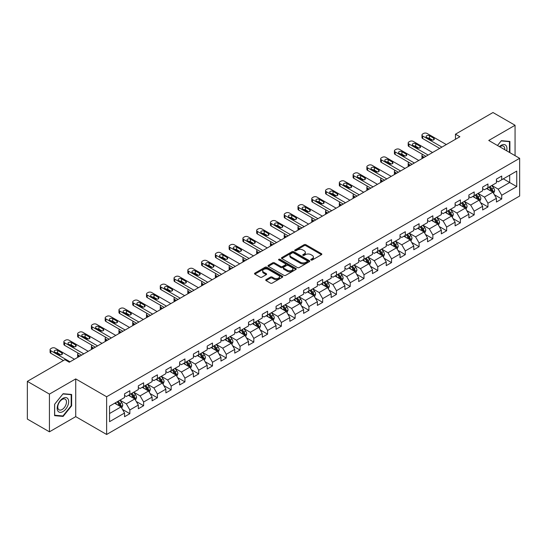 <?xml version="1.0" encoding="UTF-8"?>
<svg xmlns="http://www.w3.org/2000/svg" width="547" height="547" viewBox="0 0 547 547"><rect width="100%" height="100%" fill="white"/><g stroke="black" fill="none" stroke-linecap="round" stroke-linejoin="round"><path stroke-width="0.82" d="M311.045 260.01A0.855 0.492 0 0 0 312.262 260.01L321.472 254.69A1.224 0.704 0 0 0 321.827 254.191A1.224 0.704 0 0 0 321.472 253.692L305.869 244.687A1.224 0.704 0 0 0 304.139 244.687L294.929 250A0.855 0.492 0 0 0 294.676 250.348A0.855 0.492 0 0 0 294.929 250.704A0.855 0.492 0 0 0 296.139 250.704L297.336 250.013A3.925 2.263 0 0 1 302.881 250.013L304.18 250.765A3.925 2.263 0 0 1 305.329 252.365A3.925 2.263 0 0 1 304.18 253.965L302.99 254.656A0.855 0.492 0 0 0 302.737 255.005A0.855 0.492 0 0 0 302.99 255.353A0.855 0.492 0 0 0 304.2 255.353L305.39 254.663A3.925 2.263 0 0 1 310.942 254.663L312.241 255.415A3.925 2.263 0 0 1 313.39 257.015A3.925 2.263 0 0 1 312.241 258.622L311.045 259.305A0.855 0.492 0 0 0 310.799 259.654A0.855 0.492 0 0 0 311.045 260.01L311.045 259.305M266.095 279.606A1.224 0.704 0 0 0 265.733 280.105A1.224 0.704 0 0 0 266.095 280.611L270.471 283.134A1.224 0.704 0 0 0 272.201 283.134L282.43 277.233A1.224 0.704 0 0 0 282.785 276.727A1.224 0.704 0 0 0 282.43 276.228L266.827 267.223A1.224 0.704 0 0 0 265.097 267.223L254.868 273.131A1.224 0.704 0 0 0 254.512 273.63A1.224 0.704 0 0 0 254.868 274.129L260.153 277.179A1.224 0.704 0 0 0 261.89 277.179L266.266 274.656A1.224 0.704 0 0 0 266.621 274.156A1.224 0.704 0 0 0 266.266 273.65L263.647 272.139A3.275 1.894 0 0 1 262.683 270.799A3.275 1.894 0 0 1 264.707 269.056A3.275 1.894 0 0 1 268.283 269.466L278.553 275.394A3.275 1.894 0 0 1 279.51 276.727A3.275 1.894 0 0 1 277.486 278.478A3.275 1.894 0 0 1 273.91 278.067L272.201 277.083A1.224 0.704 0 0 0 270.471 277.083L266.095 279.606L266.095 280.611M75.732 378.914L49.421 394.1L27.35 381.362L27.35 419.077L49.421 431.822L75.732 416.636L106.631 434.475L106.631 396.753L75.732 378.914L75.732 416.636M515.062 155.649L515.062 125.27L488.751 140.463L519.65 158.302L106.631 396.753M515.062 125.27L492.984 112.525L455.466 134.193L455.466 139.287M27.35 381.362L64.874 359.694L69.284 362.244L459.877 136.736L455.466 134.193M297.418 267.572A1.224 0.704 0 0 0 299.154 267.572L309.376 261.671A1.224 0.704 0 0 0 309.739 261.172A1.224 0.704 0 0 0 309.376 260.673L293.78 251.661A1.224 0.704 0 0 0 292.05 251.661L281.821 257.569A1.224 0.704 0 0 0 281.459 258.068A1.224 0.704 0 0 0 281.821 258.567L297.418 267.572M279.175 260.194A0.855 0.492 0 0 1 280.043 260.31L295.886 269.459L285.678 275.353A1.224 0.704 0 0 1 283.941 275.353L268.345 266.348L268.345 265.35A1.224 0.704 0 0 0 267.989 265.849A1.224 0.704 0 0 0 268.345 266.348M268.345 265.35L272.721 262.82A1.224 0.704 0 0 1 274.457 262.82L280.782 266.471A1.224 0.704 0 0 0 282.512 266.471L285.418 264.796A1.224 0.704 0 0 0 285.773 264.297A1.224 0.704 0 0 0 285.418 263.798L278.833 259.996A0.855 0.492 0 0 1 278.58 259.647A0.855 0.492 0 0 1 279.107 259.189A0.855 0.492 0 0 1 280.043 259.292L295.906 268.447A1.224 0.704 0 0 1 296.262 268.953A1.224 0.704 0 0 1 295.906 269.452L295.906 268.447M106.631 434.475L519.65 196.024L519.65 158.302M122.48 409.423L129.851 413.676L129.851 409.956L138.329 405.06L138.329 408.78L143.629 405.724L143.629 402.004L152.1 397.108L152.1 400.828L157.399 397.772L157.399 394.052L165.878 389.156L165.878 392.883L171.17 389.82L171.17 386.1L179.648 381.204L179.648 384.931L184.948 381.868L184.948 378.148L193.419 373.252L193.419 376.979L198.718 373.916L198.718 370.196L207.197 365.3L207.197 369.027L212.489 365.964L212.489 362.244L220.967 357.348L220.967 361.075L226.267 358.012L226.267 354.292L234.738 349.396L234.738 353.123L240.037 350.059L240.037 346.34L248.516 341.444L248.516 345.171L253.815 342.107L253.815 338.388L262.286 333.492L262.286 337.219L267.586 334.155L267.586 330.436L276.057 325.547L276.057 329.267L281.356 326.203L281.356 322.484L289.835 317.595L289.835 321.315L295.134 318.251L295.134 314.532L303.606 309.643L303.606 313.363L308.905 310.306L308.905 306.58L317.383 301.691L317.383 305.411L322.675 302.354L322.675 298.628L331.154 293.739L331.154 297.459L336.453 294.402L336.453 290.676L344.925 285.787L344.925 289.507L350.224 286.45L350.224 282.724L358.702 277.835L358.702 281.555L363.994 278.498L363.994 274.772L372.473 269.883L372.473 273.603L377.772 270.546L377.772 266.82L386.244 261.931L386.244 265.651L391.543 262.594L391.543 258.868L400.021 253.979L400.021 257.699L405.313 254.642L405.313 250.916L413.792 246.027L413.792 249.747L419.091 246.69L419.091 242.964L427.563 238.075L427.563 241.795L432.862 238.738L432.862 235.019L441.34 230.123L441.34 233.843L446.632 230.786L446.632 227.067L455.111 222.171L455.111 225.89L460.41 222.834L460.41 219.115L468.882 214.219L468.882 217.938L474.181 214.882L474.181 211.163L482.659 206.267L482.659 209.986L487.951 206.93L487.951 203.21L496.43 198.315L496.43 202.034L501.729 198.978L501.729 195.258L516.737 186.589L516.737 171.095L509.674 175.17L509.674 182.513L516.737 186.589M129.851 413.676L124.559 416.732L124.559 413.012L109.55 421.682L109.55 406.182L124.559 397.519L124.559 393.799L129.851 390.736L129.851 394.462L138.329 389.567L138.329 385.847L143.629 382.784L143.629 386.51L152.1 381.615L152.1 377.895L157.399 374.832L157.399 378.558L165.878 373.663L165.878 369.943L171.17 366.88L171.17 370.606L179.648 365.711L179.648 361.991L184.948 358.928L184.948 362.654L193.419 357.759L193.419 354.039L198.718 350.983L198.718 354.702L207.197 349.806L207.197 346.087L212.489 343.031L212.489 346.75L220.967 341.854L220.967 338.135L226.267 335.079L226.267 338.798L234.738 333.902L234.738 330.183L240.037 327.127L240.037 330.846L248.516 325.95L248.516 322.231L253.815 319.174L253.815 322.894L262.286 317.998L262.286 314.279L267.586 311.222L267.586 314.942L276.057 310.046L276.057 306.327L281.356 303.27L281.356 306.99L289.835 302.094L289.835 298.375L295.134 295.318L295.134 299.038L303.606 294.142L303.606 290.423L308.905 287.366L308.905 291.086L317.383 286.19L317.383 282.471L322.675 279.414L322.675 283.134L331.154 278.238L331.154 274.519L336.453 271.462L336.453 275.182L344.925 270.286L344.925 266.567L350.224 263.51L350.224 267.23L358.702 262.334L358.702 258.615L363.994 255.558L363.994 259.278L372.473 254.382L372.473 250.663L377.772 247.606L377.772 251.326L386.244 246.43L386.244 242.711L391.543 239.654L391.543 243.374L400.021 238.478L400.021 234.759L405.313 231.702L405.313 235.422L413.792 230.526L413.792 226.807L419.091 223.75L419.091 227.47L427.563 222.574L427.563 218.855L432.862 215.798L432.862 219.518L441.34 214.629L441.34 210.903L446.632 207.846L446.632 211.566L455.111 206.677L455.111 202.951L460.41 199.894L460.41 203.614L468.882 198.725L468.882 194.999L474.181 191.942L474.181 195.662L482.659 190.773L482.659 187.047L487.951 183.99L487.951 187.71L496.43 182.821L496.43 179.095L501.729 176.038L501.729 179.758L516.737 171.095M128.442 395.276L134.794 398.948L126.323 403.836L119.964 400.172M124.559 395.481L126.323 396.5L129.851 394.462M126.323 403.836L129.851 409.956M134.794 398.948L138.329 405.06M142.213 387.324L148.572 390.996L140.094 395.884L133.742 392.22M138.329 387.529L140.094 388.548L143.629 386.51M140.094 395.884L143.629 402.004M148.572 390.996L152.1 397.108M155.984 379.372L162.343 383.044L153.871 387.932L147.512 384.267M152.1 379.577L153.871 380.596L157.399 378.558M153.871 387.932L157.399 394.052M162.343 383.044L165.878 389.156M169.761 371.42L176.12 375.092L167.642 379.98L161.283 376.315M165.878 371.625L167.642 372.644L171.17 370.606M167.642 379.98L171.17 386.1M176.12 375.092L179.648 381.204M183.532 363.468L189.891 367.14L181.413 372.028L175.061 368.363M179.648 363.673L181.413 364.692L184.948 362.654M181.413 372.028L184.948 378.148M189.891 367.14L193.419 373.252M197.31 355.516L203.662 359.188L195.19 364.076L188.831 360.411M193.419 355.721L195.19 356.74L198.718 354.702M195.19 364.076L198.718 370.196M203.662 359.188L207.197 365.3M211.08 347.564L217.439 351.236L208.961 356.124L202.602 352.459M207.197 347.769L208.961 348.788L212.489 346.75M208.961 356.124L212.489 362.244M217.439 351.236L220.967 357.348M224.851 339.612L231.21 343.284L222.732 348.179L216.38 344.507M220.967 339.817L222.732 340.836L226.267 338.798M222.732 348.179L226.267 354.292M231.21 343.284L234.738 349.396M238.629 331.66L244.981 335.332L236.509 340.227L230.15 336.555M234.738 331.865L236.509 332.884L240.037 330.846M236.509 340.227L240.037 346.34M244.981 335.332L248.516 341.444M252.399 323.708L258.758 327.38L250.28 332.275L243.921 328.603M248.516 323.913L250.28 324.932L253.815 322.894M250.28 332.275L253.815 338.388M258.758 327.38L262.286 333.492M266.17 315.756L272.529 319.427L264.051 324.323L257.699 320.651M262.286 315.961L264.051 316.98L267.586 314.942M264.051 324.323L267.586 330.436M272.529 319.427L276.057 325.547M279.948 307.804L286.3 311.475L277.828 316.371L271.469 312.699M276.057 308.009L277.828 309.028L281.356 306.99M277.828 316.371L281.356 322.484M286.3 311.475L289.835 317.595M293.718 299.852L300.077 303.523L291.599 308.419L285.24 304.747M289.835 300.057L291.599 301.076L295.134 299.038M291.599 308.419L295.134 314.532M300.077 303.523L303.606 309.643M307.489 291.9L313.848 295.571L305.37 300.467L299.018 296.795M303.606 292.105L305.37 293.124L308.905 291.086M305.37 300.467L308.905 306.58M313.848 295.571L317.383 301.691M321.267 283.948L327.619 287.619L319.147 292.515L312.788 288.843M317.383 284.153L319.147 285.172L322.675 283.134M319.147 292.515L322.675 298.628M327.619 287.619L331.154 293.739M335.037 275.996L341.396 279.667L332.918 284.563L326.559 280.891M331.154 276.201L332.918 277.22L336.453 275.182M332.918 284.563L336.453 290.676M341.396 279.667L344.925 285.787M348.808 268.044L355.167 271.715L346.689 276.611L340.337 272.939M344.925 268.249L346.689 269.268L350.224 267.23M346.689 276.611L350.224 282.724M355.167 271.715L358.702 277.835M362.586 260.092L368.938 263.763L360.466 268.659L354.107 264.987M358.702 260.297L360.466 261.316L363.994 259.278M360.466 268.659L363.994 274.772M368.938 263.763L372.473 269.883M376.357 252.14L382.715 255.811L374.237 260.707L367.878 257.035M372.473 252.345L374.237 253.364L377.772 251.326M374.237 260.707L377.772 266.82M382.715 255.811L386.244 261.931M390.127 244.188L396.486 247.859L388.008 252.755L381.656 249.083M386.244 244.393L388.008 245.412L391.543 243.374M388.008 252.755L391.543 258.868M396.486 247.859L400.021 253.979M403.905 236.236L410.257 239.907L401.785 244.803L395.426 241.131M400.021 236.441L401.785 237.46L405.313 235.422M401.785 244.803L405.313 250.916M410.257 239.907L413.792 246.027M417.676 228.284L424.034 231.955L415.556 236.851L409.197 233.179M413.792 228.489L415.556 229.508L419.091 227.47M415.556 236.851L419.091 242.964M424.034 231.955L427.563 238.075M431.446 220.332L437.805 224.003L429.333 228.899L422.975 225.227M427.563 220.537L429.333 221.556L432.862 219.518M429.333 228.899L432.862 235.019M437.805 224.003L441.34 230.123M445.224 212.386L451.576 216.051L443.104 220.947L436.745 217.275M441.34 212.585L443.104 213.603L446.632 211.566M443.104 220.947L446.632 227.067M451.576 216.051L455.111 222.171M458.995 204.434L465.353 208.099L456.875 212.995L450.523 209.323M455.111 204.633L456.875 205.651L460.41 203.614M456.875 212.995L460.41 219.115M465.353 208.099L468.882 214.219M472.765 196.482L479.124 200.147L470.652 205.043L464.294 201.371M468.882 196.681L470.652 197.699L474.181 195.662M470.652 205.043L474.181 211.163M479.124 200.147L482.659 206.267M486.543 188.53L492.902 192.195L484.423 197.091L478.064 193.419M482.659 188.729L484.423 189.754L487.951 187.71M484.423 197.091L487.951 203.21M492.902 192.195L496.43 198.315M503.315 178.842L509.674 182.513L498.194 189.139L491.842 185.467M496.43 180.777L498.194 181.802L501.729 179.758M498.194 189.139L501.729 195.258M49.421 394.1L49.421 431.822M109.55 413.525L121.024 406.9L114.665 403.228M121.024 406.9L124.559 413.012M494.358 194.718L501.729 198.978M480.581 202.67L487.951 206.93M466.81 210.622L474.181 214.882M453.039 218.574L460.41 222.834M439.262 226.526L446.632 230.786M425.491 234.478L432.862 238.738M411.72 242.43L419.091 246.69M397.942 250.382L405.313 254.642M384.172 258.334L391.543 262.594M370.394 266.286L377.772 270.546M356.623 274.238L363.994 278.498M342.853 282.19L350.224 286.45M329.075 290.142L336.453 294.402M315.304 298.094L322.675 302.354M301.534 306.046L308.905 310.306M287.756 313.999L295.134 318.251M273.985 321.951L281.356 326.203M260.215 329.903L267.586 334.155M246.437 337.855L253.815 342.107M232.666 345.807L240.037 350.059M218.896 353.759L226.267 358.012M205.118 361.711L212.489 365.964M191.347 369.663L198.718 373.916M177.577 377.615L184.948 381.868M163.799 385.567L171.17 389.82M150.028 393.519L157.399 397.772M136.258 401.471L143.629 405.724M509.893 152.668L509.893 141.434L501.373 140.668L497.49 145.502L501.196 140.921L509.455 141.659L509.455 152.415M54.591 415.658L63.11 416.424L71.63 405.826L71.63 394.462L63.11 393.703L54.591 404.301L54.591 415.658M71.185 405.566L71.63 405.826M62.208 415.905L63.11 416.424M311.393 260.126L312.241 259.64A3.925 2.263 0 0 0 313.39 258.034L313.39 257.015M305.329 252.365L305.329 253.384A3.925 2.263 0 0 1 304.18 254.984L303.332 255.476M321.472 253.692L321.472 254.69L305.869 245.706A1.224 0.704 0 0 0 304.139 245.706L295.271 250.82M309.376 260.673L309.376 261.671L293.78 252.68A1.224 0.704 0 0 0 292.05 252.68L281.835 258.581M307.216 261.521A0.855 0.492 0 0 0 307.462 261.172A0.855 0.492 0 0 0 307.216 260.816L293.52 252.912A0.855 0.492 0 0 0 292.31 252.912L291.052 253.637A3.925 2.263 0 0 0 289.903 255.244A3.925 2.263 0 0 0 291.052 256.844L300.412 262.245A3.925 2.263 0 0 0 305.958 262.245L307.216 261.521L307.216 262.539A0.855 0.492 0 0 0 307.462 262.191L307.462 261.172M289.903 255.244L289.903 256.263A3.925 2.263 0 0 0 291.052 257.863L291.052 256.844M307.216 262.539L305.958 263.264A3.925 2.263 0 0 1 300.412 263.264L291.052 257.863M268.358 266.355L272.721 263.839L272.721 262.82M285.773 264.297L285.773 265.316A1.224 0.704 0 0 1 285.418 265.815L282.512 267.49A1.224 0.704 0 0 1 280.782 267.49L274.457 263.839A1.224 0.704 0 0 0 272.721 263.839M287.346 270.266A3.275 1.894 0 0 0 290.915 270.676A3.275 1.894 0 0 0 292.939 268.926A3.275 1.894 0 0 0 291.982 267.586L288.365 265.5A1.224 0.704 0 0 0 286.628 265.5L283.729 267.175A1.224 0.704 0 0 0 283.367 267.674A1.224 0.704 0 0 0 283.729 268.174L287.346 270.266L287.346 271.285A3.275 1.894 0 0 0 290.915 271.695A3.275 1.894 0 0 0 292.939 269.945L292.939 268.926M283.367 267.674L283.367 268.693A1.224 0.704 0 0 0 283.729 269.192L283.729 268.174M287.346 271.285L283.729 269.192M279.51 276.727L279.51 277.753A3.275 1.894 0 0 1 277.486 279.496A3.275 1.894 0 0 1 273.91 279.086L272.201 278.102A1.224 0.704 0 0 0 270.471 278.102L266.109 280.618M262.683 270.799L262.683 271.818A3.275 1.894 0 0 0 263.647 273.158L263.647 272.139M266.266 273.65L266.266 274.656L263.647 273.158M282.43 276.228L282.43 277.233L266.827 268.242A1.224 0.704 0 0 0 265.097 268.242L254.888 274.136M493.599 193.406L494.645 190.759A3.309 1.908 -120 0 0 493.592 187.942L491.767 185.508M488.594 189.713L487.356 188.059M424.253 157.304L422.694 156.408L422.694 158.206M422.168 158.514A2.496 1.443 180 0 1 421.963 157.933L421.963 155.382A2.496 1.443 0 0 0 422.694 156.408M492.389 191.901L492.861 190.903A3.309 1.908 -120 0 0 491.91 188.913L490.091 186.479M489.264 186.958L491.281 189.659A1.689 0.971 60 0 1 491.589 190.165L492.861 190.903M489.032 187.088L490.85 189.522A3.309 1.908 60 0 1 491.801 191.512M422.605 154.418A2.496 1.443 0 0 0 421.963 155.382M441.914 147.109L422.694 136.012A2.496 1.443 -0 0 1 421.963 134.993A2.496 1.443 -0 0 1 422.694 133.974L423.576 133.468A2.496 1.443 -0 0 1 427.104 133.468L446.325 144.565M421.963 134.993L421.963 137.543A2.496 1.443 180 0 0 422.694 138.562L439.706 148.387M426.667 137.393A1.997 1.156 180 0 1 426.079 136.572A1.997 1.156 180 0 1 427.31 135.512A1.997 1.156 180 0 1 429.491 135.759L433.73 138.206A1.997 1.156 180 0 1 434.311 139.02A1.997 1.156 180 0 1 433.08 140.087A1.997 1.156 180 0 1 430.899 139.841L426.667 137.393M427.706 137.994A1.997 1.156 180 0 1 429.491 138.309L432.691 140.155M508.908 141.345L509.455 141.659M506.659 150.801A8.116 4.684 120 0 0 505.257 144.9A8.116 4.684 120 0 0 499.445 146.63M504.696 149.666A6.147 3.549 120 0 0 503.466 146.145A6.147 3.549 120 0 0 499.794 146.835M62.932 411.583A8.116 4.684 120 0 0 68.669 401.648A8.116 4.684 120 0 0 62.932 398.332A8.116 4.684 120 0 0 57.189 408.274A8.116 4.684 120 0 0 62.932 411.583M62.126 409.512A6.147 3.549 120 0 0 66.139 404.096A6.147 3.549 120 0 0 65.196 399.173A6.147 3.549 120 0 0 62.126 399.481A6.147 3.549 120 0 0 58.112 404.896A6.147 3.549 120 0 0 59.055 409.819A6.147 3.549 120 0 0 62.126 409.512M54.673 404.219L62.932 393.956L71.185 394.688L71.185 405.696L62.932 415.966L54.673 415.228L54.659 404.212M70.638 394.373L71.185 394.688M479.822 201.358L480.875 198.711A3.309 1.908 -120 0 0 479.815 195.894L477.996 193.46M474.817 197.665L473.579 196.011M410.482 165.256L408.917 164.353L408.917 166.158M408.397 166.459A2.496 1.443 180 0 1 408.185 165.885L408.185 163.334A2.496 1.443 0 0 0 408.917 164.353M478.611 199.853L479.09 198.855A3.309 1.908 -120 0 0 478.14 196.865L476.321 194.431M475.487 194.91L477.51 197.611A1.689 0.971 60 0 1 477.818 198.117L479.09 198.855M475.261 195.04L477.08 197.474A3.309 1.908 60 0 1 478.03 199.464M408.835 162.37A2.496 1.443 0 0 0 408.185 163.334M466.051 209.31L467.097 206.663A3.309 1.908 -120 0 0 466.044 203.846L464.218 201.412M461.046 205.617L459.808 203.963M396.705 173.208L395.146 172.305L395.146 174.11M394.619 174.411A2.496 1.443 180 0 1 394.414 173.837L394.414 171.286A2.496 1.443 0 0 0 395.146 172.305M464.841 207.805L465.312 206.807A3.309 1.908 -120 0 0 464.369 204.817L462.543 202.383M461.716 202.862L463.74 205.563A1.689 0.971 60 0 1 464.041 206.069L465.312 206.807M461.483 202.992L463.309 205.426A3.309 1.908 60 0 1 464.253 207.416M395.057 170.322A2.496 1.443 0 0 0 394.414 171.286M428.137 155.061L408.917 143.964A2.496 1.443 -0 0 1 408.185 142.945A2.496 1.443 -0 0 1 408.917 141.926L409.799 141.42A2.496 1.443 -0 0 1 413.334 141.42L432.554 152.517M408.185 142.945L408.185 145.495A2.496 1.443 180 0 0 408.917 146.514L425.928 156.339M412.889 145.345A1.997 1.156 180 0 1 412.308 144.524A1.997 1.156 180 0 1 413.539 143.464A1.997 1.156 180 0 1 415.713 143.711L419.952 146.158A1.997 1.156 180 0 1 420.54 146.972A1.997 1.156 180 0 1 419.303 148.039A1.997 1.156 180 0 1 417.129 147.793L412.889 145.345M413.929 145.94A1.997 1.156 180 0 1 415.713 146.261L418.913 148.107M414.366 163.013L395.146 151.916A2.496 1.443 -0 0 1 394.414 150.897A2.496 1.443 -0 0 1 395.146 149.878L396.028 149.372A2.496 1.443 -0 0 1 399.556 149.372L418.776 160.469M394.414 150.897L394.414 153.447A2.496 1.443 180 0 0 395.146 154.466L412.158 164.291M399.119 153.297A1.997 1.156 180 0 1 398.531 152.476A1.997 1.156 180 0 1 399.768 151.416A1.997 1.156 180 0 1 401.942 151.663L406.182 154.11A1.997 1.156 180 0 1 406.763 154.924A1.997 1.156 180 0 1 405.532 155.991A1.997 1.156 180 0 1 403.358 155.745L399.119 153.297M400.158 153.892A1.997 1.156 180 0 1 401.942 154.213L405.142 156.059M452.273 217.262L453.326 214.615A3.309 1.908 -120 0 0 452.273 211.798L450.448 209.364M447.275 213.569L446.037 211.915M382.934 181.16L381.368 180.257L381.368 182.062M380.849 182.363A2.496 1.443 180 0 1 380.644 181.789L380.644 179.238A2.496 1.443 0 0 0 381.368 180.257M451.07 215.757L451.542 214.759A3.309 1.908 -120 0 0 450.591 212.769L448.772 210.335M447.945 210.814L449.962 213.515A1.689 0.971 60 0 1 450.27 214.021L451.542 214.759M447.713 210.944L449.531 213.378A3.309 1.908 60 0 1 450.482 215.368M381.286 178.274A2.496 1.443 0 0 0 380.644 179.238M438.503 225.214L439.556 222.567A3.309 1.908 -120 0 0 438.496 219.75L436.677 217.316M433.498 221.521L432.26 219.867M369.163 189.112L367.598 188.209L367.598 190.014M367.078 190.315A2.496 1.443 180 0 1 366.866 189.741L366.866 187.19A2.496 1.443 0 0 0 367.598 188.209M437.292 223.709L437.764 222.711A3.309 1.908 -120 0 0 436.821 220.721L434.995 218.287M434.168 218.766L436.191 221.46A1.689 0.971 60 0 1 436.499 221.973L437.764 222.711M433.942 218.896L435.761 221.33A3.309 1.908 60 0 1 436.711 223.32M367.516 186.226A2.496 1.443 0 0 0 366.866 187.19M424.732 233.166L425.778 230.519A3.309 1.908 -120 0 0 424.725 227.702L422.899 225.268M419.727 229.473L418.489 227.819M355.386 197.064L353.827 196.161L353.827 197.966M353.3 198.267A2.496 1.443 180 0 1 353.095 197.693L353.095 195.142A2.496 1.443 0 0 0 353.827 196.161M423.522 231.661L423.993 230.663A3.309 1.908 -120 0 0 423.05 228.673L421.224 226.239M420.397 226.718L422.421 229.412A1.689 0.971 60 0 1 422.722 229.925L423.993 230.663M420.164 226.848L421.99 229.282A3.309 1.908 60 0 1 422.934 231.272M353.738 194.178A2.496 1.443 0 0 0 353.095 195.142M400.595 170.965L381.368 159.868A2.496 1.443 -0 0 1 380.644 158.849A2.496 1.443 -0 0 1 381.368 157.83L382.257 157.324A2.496 1.443 -0 0 1 385.785 157.324L405.006 168.421M380.644 158.849L380.644 161.399A2.496 1.443 180 0 0 381.368 162.418L398.387 172.243M385.348 161.249A1.997 1.156 180 0 1 384.76 160.428A1.997 1.156 180 0 1 385.991 159.368A1.997 1.156 180 0 1 388.172 159.615L392.411 162.062A1.997 1.156 180 0 1 392.992 162.876A1.997 1.156 180 0 1 391.761 163.943A1.997 1.156 180 0 1 389.58 163.697L385.348 161.249M386.387 161.844A1.997 1.156 180 0 1 388.172 162.165L391.372 164.011M386.818 178.917L367.598 167.82A2.496 1.443 -0 0 1 366.866 166.801A2.496 1.443 -0 0 1 367.598 165.782L368.48 165.276A2.496 1.443 -0 0 1 372.015 165.276L391.235 176.373M366.866 166.801L366.866 169.351A2.496 1.443 180 0 0 367.598 170.37L384.609 180.195M371.57 169.201A1.997 1.156 180 0 1 370.989 168.38A1.997 1.156 180 0 1 372.22 167.32A1.997 1.156 180 0 1 374.394 167.567L378.633 170.014A1.997 1.156 180 0 1 379.221 170.828A1.997 1.156 180 0 1 377.984 171.895A1.997 1.156 180 0 1 375.81 171.642L371.57 169.201M372.61 169.796A1.997 1.156 180 0 1 374.394 170.117L377.594 171.963M373.047 186.869L353.827 175.772A2.496 1.443 -0 0 1 353.095 174.753A2.496 1.443 -0 0 1 353.827 173.734L354.709 173.228A2.496 1.443 -0 0 1 358.237 173.228L377.457 184.325M353.095 174.753L353.095 177.303A2.496 1.443 180 0 0 353.827 178.322L370.839 188.147M357.8 177.153A1.997 1.156 180 0 1 357.212 176.332A1.997 1.156 180 0 1 358.449 175.266A1.997 1.156 180 0 1 360.623 175.519L364.863 177.966A1.997 1.156 180 0 1 365.444 178.78A1.997 1.156 180 0 1 364.213 179.847A1.997 1.156 180 0 1 362.039 179.594L357.8 177.153M358.839 177.748A1.997 1.156 180 0 1 360.623 178.069L363.823 179.915M410.954 241.118L412.007 238.471A3.309 1.908 -120 0 0 410.954 235.654L409.129 233.22M405.956 237.425L404.712 235.771M341.615 205.016L340.049 204.113L340.049 205.918M339.53 206.219A2.496 1.443 180 0 1 339.318 205.645L339.318 203.094A2.496 1.443 0 0 0 340.049 204.113M409.751 239.613L410.223 238.615A3.309 1.908 -120 0 0 409.272 236.625L407.453 234.191M406.626 234.67L408.643 237.364A1.689 0.971 60 0 1 408.951 237.877L410.223 238.615M406.394 234.8L408.212 237.234A3.309 1.908 60 0 1 409.163 239.224M339.967 202.13A2.496 1.443 0 0 0 339.318 203.094M359.27 194.821L340.049 183.724A2.496 1.443 -0 0 1 339.318 182.705A2.496 1.443 -0 0 1 340.049 181.686L340.938 181.18A2.496 1.443 -0 0 1 344.466 181.18L363.687 192.27M339.318 182.705L339.318 185.255A2.496 1.443 180 0 0 340.049 186.274L357.068 196.1M344.022 185.105A1.997 1.156 180 0 1 343.441 184.284A1.997 1.156 180 0 1 344.672 183.218A1.997 1.156 180 0 1 346.853 183.471L351.085 185.918A1.997 1.156 180 0 1 351.673 186.732A1.997 1.156 180 0 1 350.442 187.799A1.997 1.156 180 0 1 348.261 187.546L344.022 185.105M345.061 185.7A1.997 1.156 180 0 1 346.853 186.021L350.046 187.867M397.184 249.07L398.237 246.423A3.309 1.908 -120 0 0 397.177 243.606L395.358 241.172M392.178 245.371L390.941 243.723M327.844 212.968L326.279 212.065L326.279 213.87M325.759 214.171A2.496 1.443 180 0 1 325.547 213.597L325.547 211.046A2.496 1.443 0 0 0 326.279 212.065M395.973 247.565L396.445 246.567A3.309 1.908 -120 0 0 395.502 244.571L393.676 242.143M392.849 242.622L394.872 245.316A1.689 0.971 60 0 1 395.18 245.829L396.445 246.567M392.616 242.752L394.442 245.186A3.309 1.908 60 0 1 395.392 247.176M326.197 210.082A2.496 1.443 0 0 0 325.547 211.046M345.499 202.773L326.279 191.676A2.496 1.443 -0 0 1 325.547 190.657A2.496 1.443 -0 0 1 326.279 189.638L327.161 189.132A2.496 1.443 -0 0 1 330.696 189.132L349.916 200.223M325.547 190.657L325.547 193.207A2.496 1.443 180 0 0 326.279 194.226L343.29 204.052M330.251 193.057A1.997 1.156 180 0 1 329.67 192.236A1.997 1.156 180 0 1 330.901 191.17A1.997 1.156 180 0 1 333.075 191.423L337.314 193.87A1.997 1.156 180 0 1 337.902 194.684A1.997 1.156 180 0 1 336.665 195.751A1.997 1.156 180 0 1 334.49 195.498L330.251 193.057M331.291 193.652A1.997 1.156 180 0 1 333.075 193.973L336.275 195.819M383.413 257.022L384.459 254.376A3.309 1.908 -120 0 0 383.406 251.558L381.58 249.124M378.408 253.323L377.17 251.675M314.067 220.92L312.508 220.017L312.508 221.822M311.981 222.123A2.496 1.443 180 0 1 311.776 221.549L311.776 218.998A2.496 1.443 0 0 0 312.508 220.017M382.203 255.517L382.674 254.519A3.309 1.908 -120 0 0 381.731 252.523L379.905 250.095M379.078 250.574L381.102 253.268A1.689 0.971 60 0 1 381.403 253.781L382.674 254.519M378.845 250.704L380.671 253.138A3.309 1.908 60 0 1 381.615 255.128M312.419 218.034A2.496 1.443 0 0 0 311.776 218.998M331.728 210.725L312.508 199.628A2.496 1.443 -0 0 1 311.776 198.609A2.496 1.443 -0 0 1 312.508 197.59L313.39 197.084A2.496 1.443 -0 0 1 316.918 197.084L336.138 208.175M311.776 198.609L311.776 201.159A2.496 1.443 180 0 0 312.508 202.178L329.52 212.004M316.481 201.009A1.997 1.156 180 0 1 315.892 200.188A1.997 1.156 180 0 1 317.13 199.122A1.997 1.156 180 0 1 319.304 199.375L323.544 201.822A1.997 1.156 180 0 1 324.125 202.636A1.997 1.156 180 0 1 322.894 203.703A1.997 1.156 180 0 1 320.72 203.45L316.481 201.009M317.52 201.604A1.997 1.156 180 0 1 319.304 201.925L322.504 203.771M369.635 264.974L370.688 262.328A3.309 1.908 -120 0 0 369.635 259.51L367.81 257.076M364.63 261.275L363.393 259.627M300.296 228.872L298.73 227.969L298.73 229.774M298.211 230.075A2.496 1.443 180 0 1 297.999 229.501L297.999 226.95A2.496 1.443 0 0 0 298.73 227.969M368.425 263.469L368.904 262.464A3.309 1.908 -120 0 0 367.953 260.475L366.134 258.047M365.307 258.526L367.324 261.22A1.689 0.971 60 0 1 367.632 261.733L368.904 262.464M365.075 258.656L366.893 261.09A3.309 1.908 60 0 1 367.844 263.08M298.648 225.986A2.496 1.443 0 0 0 297.999 226.95M317.951 218.677L298.73 207.58A2.496 1.443 -0 0 1 297.999 206.561A2.496 1.443 -0 0 1 298.73 205.542L299.619 205.029A2.496 1.443 -0 0 1 303.147 205.029L322.368 216.127M297.999 206.561L297.999 209.111A2.496 1.443 180 0 0 298.73 210.13L315.749 219.956M302.703 208.961A1.997 1.156 180 0 1 302.122 208.14A1.997 1.156 180 0 1 303.353 207.074A1.997 1.156 180 0 1 305.534 207.327L309.766 209.774A1.997 1.156 180 0 1 310.354 210.588A1.997 1.156 180 0 1 309.123 211.655A1.997 1.156 180 0 1 306.942 211.402L302.703 208.961M303.742 209.556A1.997 1.156 180 0 1 305.534 209.877L308.727 211.723M355.865 272.926L356.917 270.28A3.309 1.908 -120 0 0 355.858 267.462L354.039 265.028M350.859 269.227L349.622 267.579M286.525 236.824L284.96 235.921L284.96 237.726M284.44 238.027A2.496 1.443 180 0 1 284.228 237.453L284.228 234.902A2.496 1.443 0 0 0 284.96 235.921M354.654 271.421L355.126 270.416A3.309 1.908 -120 0 0 354.183 268.427L352.357 265.999M351.53 266.478L353.553 269.172A1.689 0.971 60 0 1 353.861 269.685L355.126 270.416M351.297 266.608L353.123 269.042A3.309 1.908 60 0 1 354.066 271.032M284.871 233.938A2.496 1.443 0 0 0 284.228 234.902M304.18 226.629L284.96 215.532A2.496 1.443 -0 0 1 284.228 214.513A2.496 1.443 -0 0 1 284.96 213.494L285.842 212.981A2.496 1.443 -0 0 1 289.377 212.981L308.597 224.079M284.228 214.513L284.228 217.063A2.496 1.443 180 0 0 284.96 218.082L301.971 227.908M288.932 216.906A1.997 1.156 180 0 1 288.351 216.092A1.997 1.156 180 0 1 289.582 215.026A1.997 1.156 180 0 1 291.756 215.279L295.995 217.727A1.997 1.156 180 0 1 296.583 218.54A1.997 1.156 180 0 1 295.346 219.607A1.997 1.156 180 0 1 293.171 219.354L288.932 216.906M289.972 217.508A1.997 1.156 180 0 1 291.756 217.829L294.956 219.675M342.094 280.878L343.14 278.232A3.309 1.908 -120 0 0 342.087 275.414L340.261 272.98M337.089 277.179L335.851 275.531M272.748 244.776L271.189 243.873L271.189 245.678M270.662 245.979A2.496 1.443 180 0 1 270.457 245.405L270.457 242.854A2.496 1.443 0 0 0 271.189 243.873M340.884 279.373L341.355 278.368A3.309 1.908 -120 0 0 340.412 276.379L338.586 273.951M337.759 274.43L339.776 277.124A1.689 0.971 60 0 1 340.084 277.637L341.355 278.368M337.526 274.56L339.352 276.994A3.309 1.908 60 0 1 340.296 278.984M271.1 241.89A2.496 1.443 0 0 0 270.457 242.854M290.409 234.581L271.189 223.484A2.496 1.443 -0 0 1 270.457 222.465A2.496 1.443 -0 0 1 271.189 221.446L272.071 220.933A2.496 1.443 -0 0 1 275.599 220.933L294.819 232.031M270.457 222.465L270.457 225.015A2.496 1.443 180 0 0 271.189 226.034L288.201 235.853M275.162 224.858A1.997 1.156 180 0 1 274.573 224.044A1.997 1.156 180 0 1 275.811 222.978A1.997 1.156 180 0 1 277.985 223.231L282.225 225.679A1.997 1.156 180 0 1 282.806 226.492A1.997 1.156 180 0 1 281.575 227.559A1.997 1.156 180 0 1 279.401 227.306L275.162 224.858M276.201 225.46A1.997 1.156 180 0 1 277.985 225.781L281.185 227.627M328.316 288.83L329.369 286.184A3.309 1.908 -120 0 0 328.316 283.367L326.491 280.932M323.311 285.131L322.074 283.483M258.977 252.728L257.411 251.825L257.411 253.63M256.892 253.931A2.496 1.443 180 0 1 256.68 253.357L256.68 250.806A2.496 1.443 0 0 0 257.411 251.825M327.106 287.325L327.585 286.32A3.309 1.908 -120 0 0 326.634 284.331L324.815 281.903M323.981 282.382L326.005 285.076A1.689 0.971 60 0 1 326.313 285.589L327.585 286.32M323.756 282.512L325.574 284.946A3.309 1.908 60 0 1 326.525 286.936M257.329 249.842A2.496 1.443 0 0 0 256.68 250.806M276.632 242.533L257.411 231.436A2.496 1.443 -0 0 1 256.68 230.417A2.496 1.443 -0 0 1 257.411 229.398L258.293 228.885A2.496 1.443 -0 0 1 261.828 228.885L281.049 239.983M256.68 230.417L256.68 232.967A2.496 1.443 180 0 0 257.411 233.986L274.43 243.805M261.384 232.81A1.997 1.156 180 0 1 260.803 231.996A1.997 1.156 180 0 1 262.034 230.93A1.997 1.156 180 0 1 264.215 231.183L268.447 233.631A1.997 1.156 180 0 1 269.035 234.444A1.997 1.156 180 0 1 267.804 235.511A1.997 1.156 180 0 1 265.623 235.258L261.384 232.81M262.423 233.412A1.997 1.156 180 0 1 264.215 233.733L267.408 235.579M314.546 296.782L315.598 294.136A3.309 1.908 -120 0 0 314.539 291.319L312.72 288.884M309.54 293.083L308.303 291.435M245.2 260.68L243.641 259.777L243.641 261.582M243.121 261.883A2.496 1.443 180 0 1 242.909 261.309L242.909 258.758A2.496 1.443 0 0 0 243.641 259.777M313.335 295.277L313.807 294.272A3.309 1.908 -120 0 0 312.863 292.283L311.038 289.855M310.211 290.334L312.234 293.028A1.689 0.971 60 0 1 312.542 293.541L313.807 294.272M309.978 290.464L311.804 292.898A3.309 1.908 60 0 1 312.747 294.888M243.552 257.794A2.496 1.443 0 0 0 242.909 258.758M262.861 250.485L243.641 239.388A2.496 1.443 -0 0 1 242.909 238.369A2.496 1.443 -0 0 1 243.641 237.35L244.523 236.837A2.496 1.443 -0 0 1 248.058 236.837L267.278 247.935M242.909 238.369L242.909 240.919A2.496 1.443 180 0 0 243.641 241.938L260.652 251.757M247.613 240.762A1.997 1.156 180 0 1 247.025 239.948A1.997 1.156 180 0 1 248.263 238.882A1.997 1.156 180 0 1 250.437 239.135L254.676 241.583A1.997 1.156 180 0 1 255.264 242.396A1.997 1.156 180 0 1 254.027 243.463A1.997 1.156 180 0 1 251.852 243.21L247.613 240.762M248.653 241.364A1.997 1.156 180 0 1 250.437 241.685L253.637 243.531M300.775 304.734L301.821 302.088A3.309 1.908 -120 0 0 300.768 299.271L298.942 296.836M295.77 301.035L294.532 299.387M231.429 268.632L229.87 267.729L229.87 269.534M229.343 269.835A2.496 1.443 180 0 1 229.138 269.261L229.138 266.71A2.496 1.443 0 0 0 229.87 267.729M299.565 303.229L300.036 302.224A3.309 1.908 -120 0 0 299.093 300.235L297.267 297.807M296.44 298.286L298.457 300.98A1.689 0.971 60 0 1 298.765 301.493L300.036 302.224M296.207 298.416L298.033 300.85A3.309 1.908 60 0 1 298.977 302.84M229.781 265.746A2.496 1.443 0 0 0 229.138 266.71M249.09 258.437L229.87 247.34A2.496 1.443 -0 0 1 229.138 246.321A2.496 1.443 -0 0 1 229.87 245.302L230.752 244.789A2.496 1.443 -0 0 1 234.28 244.789L253.5 255.887M229.138 246.321L229.138 248.871A2.496 1.443 180 0 0 229.87 249.89L246.882 259.709M233.843 248.714A1.997 1.156 180 0 1 233.254 247.9A1.997 1.156 180 0 1 234.492 246.834A1.997 1.156 180 0 1 236.666 247.087L240.906 249.535A1.997 1.156 180 0 1 241.487 250.348A1.997 1.156 180 0 1 240.256 251.415A1.997 1.156 180 0 1 238.082 251.162L233.843 248.714M234.882 249.316A1.997 1.156 180 0 1 236.666 249.637L239.866 251.483M286.997 312.686L288.05 310.04A3.309 1.908 -120 0 0 286.99 307.223L285.172 304.788M281.992 308.987L280.755 307.339M217.658 276.584L216.092 275.681L216.092 277.486M215.573 277.787A2.496 1.443 180 0 1 215.361 277.213L215.361 274.662A2.496 1.443 0 0 0 216.092 275.681M285.787 311.181L286.266 310.176A3.309 1.908 -120 0 0 285.315 308.187L283.496 305.759M282.662 306.231L284.686 308.932A1.689 0.971 60 0 1 284.994 309.445L286.266 310.176M282.437 306.368L284.255 308.802A3.309 1.908 60 0 1 285.206 310.792M216.01 273.698A2.496 1.443 0 0 0 215.361 274.662M235.313 266.389L216.092 255.292A2.496 1.443 -0 0 1 215.361 254.273A2.496 1.443 -0 0 1 216.092 253.254L216.974 252.741A2.496 1.443 -0 0 1 220.509 252.741L239.73 263.839M215.361 254.273L215.361 256.823A2.496 1.443 180 0 0 216.092 257.842L233.111 267.661M220.065 256.666A1.997 1.156 180 0 1 219.484 255.852A1.997 1.156 180 0 1 220.714 254.786A1.997 1.156 180 0 1 222.896 255.039L227.128 257.487A1.997 1.156 180 0 1 227.716 258.3A1.997 1.156 180 0 1 226.485 259.367A1.997 1.156 180 0 1 224.304 259.114L220.065 256.666M221.104 257.268A1.997 1.156 180 0 1 222.896 257.589L226.089 259.435M273.226 320.638L274.279 317.992A3.309 1.908 -120 0 0 273.22 315.175L271.401 312.74M268.221 316.939L266.984 315.291M203.881 284.536L202.322 283.633L202.322 285.438M201.795 285.739A2.496 1.443 180 0 1 201.59 285.165L201.59 282.614A2.496 1.443 0 0 0 202.322 283.633M272.016 319.133L272.488 318.128A3.309 1.908 -120 0 0 271.544 316.139L269.719 313.704M268.892 314.183L270.915 316.884A1.689 0.971 60 0 1 271.223 317.397L272.488 318.128M268.659 314.32L270.485 316.754A3.309 1.908 60 0 1 271.428 318.744M202.233 281.643A2.496 1.443 0 0 0 201.59 282.614M221.542 274.341L202.322 263.244A2.496 1.443 -0 0 1 201.59 262.225A2.496 1.443 -0 0 1 202.322 261.206L203.204 260.693A2.496 1.443 -0 0 1 206.739 260.693L225.959 271.791M201.59 262.225L201.59 264.775A2.496 1.443 180 0 0 202.322 265.794L219.333 275.613M206.294 264.618A1.997 1.156 180 0 1 205.706 263.804A1.997 1.156 180 0 1 206.944 262.738A1.997 1.156 180 0 1 209.118 262.991L213.357 265.439A1.997 1.156 180 0 1 213.945 266.252A1.997 1.156 180 0 1 212.708 267.319A1.997 1.156 180 0 1 210.533 267.066L206.294 264.618M207.334 265.22A1.997 1.156 180 0 1 209.118 265.541L212.318 267.387M259.456 328.59L260.502 325.944A3.309 1.908 -120 0 0 259.449 323.127L257.623 320.692M254.451 324.891L253.213 323.243M190.11 292.488L188.551 291.585L188.551 293.39M188.024 293.691A2.496 1.443 180 0 1 187.819 293.117L187.819 290.566A2.496 1.443 0 0 0 188.551 291.585M258.246 327.085L258.717 326.08A3.309 1.908 -120 0 0 257.767 324.091L255.948 321.657M255.121 322.135L257.138 324.836A1.689 0.971 60 0 1 257.446 325.349L258.717 326.08M254.888 322.272L256.714 324.706A3.309 1.908 60 0 1 257.658 326.696M188.462 289.595A2.496 1.443 0 0 0 187.819 290.566M207.771 282.293L188.551 271.196A2.496 1.443 -0 0 1 187.819 270.177A2.496 1.443 -0 0 1 188.551 269.158L189.433 268.645A2.496 1.443 -0 0 1 192.961 268.645L212.181 279.743M187.819 270.177L187.819 272.727A2.496 1.443 180 0 0 188.551 273.746L205.563 283.565M192.523 272.57A1.997 1.156 180 0 1 191.935 271.756A1.997 1.156 180 0 1 193.166 270.69A1.997 1.156 180 0 1 195.347 270.943L199.587 273.391A1.997 1.156 180 0 1 200.168 274.204A1.997 1.156 180 0 1 198.937 275.271A1.997 1.156 180 0 1 196.756 275.018L192.523 272.57M193.563 273.172A1.997 1.156 180 0 1 195.347 273.486L198.547 275.339M245.678 336.542L246.731 333.896A3.309 1.908 -120 0 0 245.671 331.079L243.853 328.644M240.673 332.843L239.436 331.195M176.339 300.44L174.773 299.537L174.773 301.342M174.254 301.643A2.496 1.443 180 0 1 174.042 301.069L174.042 298.518A2.496 1.443 0 0 0 174.773 299.537M244.468 335.037L244.947 334.032A3.309 1.908 -120 0 0 243.996 332.043L242.177 329.609M241.343 330.087L243.367 332.788A1.689 0.971 60 0 1 243.675 333.301L244.947 334.032M241.118 330.224L242.936 332.658A3.309 1.908 60 0 1 243.887 334.648M174.691 297.547A2.496 1.443 0 0 0 174.042 298.518M193.994 290.245L174.773 279.148A2.496 1.443 -0 0 1 174.042 278.129A2.496 1.443 -0 0 1 174.773 277.11L175.655 276.597A2.496 1.443 -0 0 1 179.19 276.597L198.411 287.695M174.042 278.129L174.042 280.679A2.496 1.443 180 0 0 174.773 281.698L191.785 291.517M178.746 280.522A1.997 1.156 180 0 1 178.165 279.708A1.997 1.156 180 0 1 179.395 278.642A1.997 1.156 180 0 1 181.577 278.895L185.809 281.343A1.997 1.156 180 0 1 186.397 282.156A1.997 1.156 180 0 1 185.166 283.223A1.997 1.156 180 0 1 182.985 282.97L178.746 280.522M179.785 281.124A1.997 1.156 180 0 1 181.577 281.438L184.77 283.291M231.907 344.494L232.96 341.848A3.309 1.908 -120 0 0 231.901 339.031L230.082 336.596M226.902 340.795L225.665 339.14M162.562 308.392L161.003 307.489L161.003 309.294M160.476 309.595A2.496 1.443 180 0 1 160.271 309.021L160.271 306.47A2.496 1.443 0 0 0 161.003 307.489M230.697 342.99L231.169 341.984A3.309 1.908 -120 0 0 230.225 339.995L228.4 337.561M227.573 338.039L229.596 340.74A1.689 0.971 60 0 1 229.897 341.253L231.169 341.984M227.34 338.176L229.166 340.61A3.309 1.908 60 0 1 230.109 342.6M160.914 305.5A2.496 1.443 0 0 0 160.271 306.47M180.223 298.197L161.003 287.1A2.496 1.443 -0 0 1 160.271 286.081A2.496 1.443 -0 0 1 161.003 285.062L161.885 284.549A2.496 1.443 -0 0 1 165.42 284.549L184.64 295.647M160.271 286.081L160.271 288.631A2.496 1.443 180 0 0 161.003 289.65L178.014 299.469M164.975 288.474A1.997 1.156 180 0 1 164.387 287.66A1.997 1.156 180 0 1 165.625 286.594A1.997 1.156 180 0 1 167.799 286.847L172.038 289.295A1.997 1.156 180 0 1 172.626 290.108A1.997 1.156 180 0 1 171.389 291.175A1.997 1.156 180 0 1 169.214 290.922L164.975 288.474M166.014 289.076A1.997 1.156 180 0 1 167.799 289.39L170.999 291.243M218.137 352.446L219.183 349.8A3.309 1.908 -120 0 0 218.13 346.976L216.304 344.548M213.132 348.747L211.894 347.092M148.791 316.344L147.232 315.441L147.232 317.246M146.705 317.547A2.496 1.443 180 0 1 146.5 316.973L146.5 314.422A2.496 1.443 0 0 0 147.232 315.441M216.927 350.942L217.398 349.936A3.309 1.908 -120 0 0 216.448 347.947L214.629 345.513M213.802 345.991L215.819 348.692A1.689 0.971 60 0 1 216.127 349.205L217.398 349.936M213.569 346.128L215.388 348.562A3.309 1.908 60 0 1 216.338 350.552M147.143 313.452A2.496 1.443 0 0 0 146.5 314.422M166.452 306.149L147.232 295.052A2.496 1.443 -0 0 1 146.5 294.033A2.496 1.443 -0 0 1 147.232 293.014L148.114 292.501A2.496 1.443 -0 0 1 151.642 292.501L170.862 303.599M146.5 294.033L146.5 296.583A2.496 1.443 180 0 0 147.232 297.602L164.244 307.421M151.204 296.426A1.997 1.156 180 0 1 150.616 295.612A1.997 1.156 180 0 1 151.847 294.546A1.997 1.156 180 0 1 154.028 294.799L158.268 297.24A1.997 1.156 180 0 1 158.849 298.06A1.997 1.156 180 0 1 157.618 299.127A1.997 1.156 180 0 1 155.437 298.874L151.204 296.426M152.244 297.028A1.997 1.156 180 0 1 154.028 297.342L157.228 299.188M204.359 360.391L205.412 357.752A3.309 1.908 -120 0 0 204.352 354.928L202.534 352.5M199.354 356.699L198.117 355.044M135.02 324.296L133.454 323.393L133.454 325.198M132.935 325.499A2.496 1.443 180 0 1 132.723 324.925L132.723 322.374A2.496 1.443 0 0 0 133.454 323.393M203.149 358.894L203.628 357.888A3.309 1.908 -120 0 0 202.677 355.899L200.858 353.465M200.024 353.943L202.048 356.644A1.689 0.971 60 0 1 202.356 357.157L203.628 357.888M199.799 354.08L201.617 356.514A3.309 1.908 60 0 1 202.568 358.504M133.372 321.404A2.496 1.443 0 0 0 132.723 322.374M152.675 314.101L133.454 303.004A2.496 1.443 -0 0 1 132.723 301.985A2.496 1.443 -0 0 1 133.454 300.966L134.336 300.453A2.496 1.443 -0 0 1 137.871 300.453L157.092 311.551M132.723 301.985L132.723 304.535A2.496 1.443 180 0 0 133.454 305.554L150.466 315.373M137.427 304.378A1.997 1.156 180 0 1 136.846 303.564A1.997 1.156 180 0 1 138.076 302.498A1.997 1.156 180 0 1 140.251 302.751L144.49 305.192A1.997 1.156 180 0 1 145.078 306.012A1.997 1.156 180 0 1 143.84 307.079A1.997 1.156 180 0 1 141.666 306.826L137.427 304.378M138.466 304.98A1.997 1.156 180 0 1 140.251 305.294L143.451 307.14M190.588 368.343L191.635 365.697A3.309 1.908 -120 0 0 190.582 362.88L188.763 360.452M185.583 364.651L184.346 362.996M121.243 332.248L119.684 331.345L119.684 333.15M119.157 333.451A2.496 1.443 180 0 1 118.952 332.877L118.952 330.326A2.496 1.443 0 0 0 119.684 331.345M189.378 366.846L189.85 365.84A3.309 1.908 -120 0 0 188.906 363.851L187.081 361.417M186.253 361.895L188.277 364.596A1.689 0.971 60 0 1 188.578 365.109L189.85 365.84M186.021 362.032L187.847 364.466A3.309 1.908 60 0 1 188.79 366.456M119.595 329.356A2.496 1.443 0 0 0 118.952 330.326M138.904 322.053L119.684 310.956A2.496 1.443 -0 0 1 118.952 309.937A2.496 1.443 -0 0 1 119.684 308.918L120.566 308.405A2.496 1.443 -0 0 1 124.094 308.405L143.321 319.503M118.952 309.937L118.952 312.487A2.496 1.443 180 0 0 119.684 313.506L136.695 323.325M123.656 312.33A1.997 1.156 180 0 1 123.068 311.517A1.997 1.156 180 0 1 124.306 310.45A1.997 1.156 180 0 1 126.48 310.703L130.719 313.144A1.997 1.156 180 0 1 131.307 313.964A1.997 1.156 180 0 1 130.07 315.031A1.997 1.156 180 0 1 127.895 314.778L123.656 312.33M124.695 312.932A1.997 1.156 180 0 1 126.48 313.246L129.68 315.093M176.818 376.295L177.864 373.649A3.309 1.908 -120 0 0 176.811 370.832L174.985 368.404M171.813 372.603L170.575 370.948M107.472 340.2L105.913 339.297L105.913 341.102M105.386 341.403A2.496 1.443 180 0 1 105.181 340.829L105.181 338.278A2.496 1.443 0 0 0 105.913 339.297M175.608 374.791L176.079 373.792A3.309 1.908 -120 0 0 175.129 371.803L173.31 369.369M172.483 369.847L174.5 372.548A1.689 0.971 60 0 1 174.808 373.061L176.079 373.792M172.25 369.984L174.069 372.418A3.309 1.908 60 0 1 175.019 374.408M105.824 337.308A2.496 1.443 0 0 0 105.181 338.278M125.133 330.005L105.913 318.908A2.496 1.443 -0 0 1 105.181 317.889A2.496 1.443 -0 0 1 105.913 316.87L106.795 316.357A2.496 1.443 -0 0 1 110.323 316.357L129.543 327.455M105.181 317.889L105.181 320.439A2.496 1.443 180 0 0 105.913 321.458L122.925 331.277M109.885 320.282A1.997 1.156 180 0 1 109.297 319.469A1.997 1.156 180 0 1 110.528 318.402A1.997 1.156 180 0 1 112.709 318.655L116.949 321.096A1.997 1.156 180 0 1 117.53 321.916A1.997 1.156 180 0 1 116.299 322.983A1.997 1.156 180 0 1 114.118 322.73L109.885 320.282M110.925 320.884A1.997 1.156 180 0 1 112.709 321.198L115.909 323.045M163.04 384.247L164.093 381.601A3.309 1.908 -120 0 0 163.033 378.784L161.215 376.357M158.035 380.555L156.798 378.9M93.701 348.152L92.135 347.249L92.135 349.054M91.616 349.355A2.496 1.443 180 0 1 91.404 348.774L91.404 346.23A2.496 1.443 0 0 0 92.135 347.249M161.83 382.743L162.309 381.744A3.309 1.908 -120 0 0 161.358 379.755L159.539 377.321M158.705 377.799L160.729 380.5A1.689 0.971 60 0 1 161.037 381.013L162.309 381.744M158.48 377.936L160.298 380.363A3.309 1.908 60 0 1 161.249 382.36M92.053 345.26A2.496 1.443 0 0 0 91.404 346.23M111.356 337.957L92.135 326.86A2.496 1.443 -0 0 1 91.404 325.841A2.496 1.443 -0 0 1 92.135 324.822L93.017 324.309A2.496 1.443 -0 0 1 96.552 324.309L115.773 335.407M91.404 325.841L91.404 328.385A2.496 1.443 180 0 0 92.135 329.41L109.147 339.229M96.108 328.234A1.997 1.156 180 0 1 95.527 327.421A1.997 1.156 180 0 1 96.757 326.354A1.997 1.156 180 0 1 98.932 326.607L103.171 329.048A1.997 1.156 180 0 1 103.759 329.868A1.997 1.156 180 0 1 102.521 330.935A1.997 1.156 180 0 1 100.347 330.682L96.108 328.234M97.147 328.836A1.997 1.156 180 0 1 98.932 329.15L102.132 330.997M149.269 392.199L150.316 389.553A3.309 1.908 -120 0 0 149.263 386.736L147.444 384.309M144.264 388.507L143.027 386.852M79.924 356.104L78.365 355.201L78.365 357.006M77.838 357.307A2.496 1.443 180 0 1 77.633 356.726L77.633 354.183A2.496 1.443 0 0 0 78.365 355.201M148.059 390.695L148.531 389.696A3.309 1.908 -120 0 0 147.587 387.707L145.762 385.273M144.934 385.751L146.958 388.452A1.689 0.971 60 0 1 147.259 388.965L148.531 389.696M144.702 385.888L146.528 388.315A3.309 1.908 60 0 1 147.471 390.312M78.276 353.212A2.496 1.443 0 0 0 77.633 354.183M97.585 345.909L78.365 334.812A2.496 1.443 -0 0 1 77.633 333.793A2.496 1.443 -0 0 1 78.365 332.774L79.247 332.261A2.496 1.443 -0 0 1 82.775 332.261L101.995 343.359M77.633 333.793L77.633 336.337A2.496 1.443 180 0 0 78.365 337.362L95.376 347.181M82.337 336.186A1.997 1.156 180 0 1 81.749 335.373A1.997 1.156 180 0 1 82.987 334.306A1.997 1.156 180 0 1 85.161 334.559L89.4 337A1.997 1.156 180 0 1 89.981 337.82A1.997 1.156 180 0 1 88.751 338.88A1.997 1.156 180 0 1 86.576 338.634L82.337 336.186M83.376 336.788A1.997 1.156 180 0 1 85.161 337.102L88.361 338.949M135.499 400.151L136.545 397.505A3.309 1.908 -120 0 0 135.492 394.688L133.666 392.261M130.494 396.459L129.256 394.804M134.288 398.647L134.76 397.648A3.309 1.908 -120 0 0 133.81 395.659L131.991 393.225M131.164 393.703L133.181 396.404A1.689 0.971 60 0 1 133.489 396.917L134.76 397.648M130.931 393.84L132.75 396.267A3.309 1.908 60 0 1 133.7 398.257M83.814 353.861L64.587 342.764A2.496 1.443 -0 0 1 63.862 341.745A2.496 1.443 -0 0 1 64.587 340.726L65.476 340.213A2.496 1.443 -0 0 1 69.004 340.213L88.224 351.311M63.862 341.745L63.862 344.289A2.496 1.443 180 0 0 64.587 345.314L81.606 355.133M68.566 344.138A1.997 1.156 180 0 1 67.978 343.325A1.997 1.156 180 0 1 69.209 342.258A1.997 1.156 180 0 1 71.39 342.504L75.63 344.952A1.997 1.156 180 0 1 76.211 345.772A1.997 1.156 180 0 1 74.98 346.832A1.997 1.156 180 0 1 72.799 346.586L68.566 344.138M69.606 344.74A1.997 1.156 180 0 1 71.39 345.054L74.59 346.901M121.721 408.103L122.774 405.457A3.309 1.908 -120 0 0 121.714 402.64L119.896 400.213M116.716 404.411L115.479 402.756M120.511 406.599L120.99 405.601A3.309 1.908 -120 0 0 120.039 403.611L118.214 401.177M117.386 401.655L119.41 404.356A1.689 0.971 60 0 1 119.718 404.869L120.99 405.601M117.161 401.792L118.979 404.219A3.309 1.908 60 0 1 119.93 406.209M70.037 361.813L50.816 350.716A2.496 1.443 -0 0 1 50.085 349.697A2.496 1.443 -0 0 1 50.816 348.678L51.698 348.165A2.496 1.443 -0 0 1 55.233 348.165L74.454 359.263M50.085 349.697L50.085 352.241A2.496 1.443 180 0 0 50.816 353.259L63.418 360.535M54.789 352.09A1.997 1.156 180 0 1 54.208 351.277A1.997 1.156 180 0 1 55.438 350.21A1.997 1.156 180 0 1 57.613 350.456L61.852 352.904A1.997 1.156 180 0 1 62.44 353.724A1.997 1.156 180 0 1 61.202 354.784A1.997 1.156 180 0 1 59.028 354.538L54.789 352.09M55.828 352.692A1.997 1.156 180 0 1 57.613 353.006L60.813 354.853M312.241 259.64L312.241 258.622M302.99 255.353L302.99 254.656M304.18 254.984L304.18 253.965M294.929 250.704L294.929 250M304.139 245.706L304.139 244.687M305.869 245.706L305.869 244.687M281.821 258.567L281.821 257.569M292.05 252.68L292.05 251.661M293.78 252.68L293.78 251.661M300.412 263.264L300.412 262.245M305.958 263.264L305.958 262.245M274.457 263.839L274.457 262.82M280.782 267.49L280.782 266.471M282.512 267.49L282.512 266.471M285.418 265.815L285.418 264.796M280.043 260.31L280.043 259.292M270.471 278.102L270.471 277.083M272.201 278.102L272.201 277.083M273.91 279.086L273.91 278.067M254.868 274.129L254.868 273.131M265.097 268.242L265.097 267.223M266.827 268.242L266.827 267.223M492.573 192.011L494.625 190.821M491.91 188.913L493.592 187.942M489.558 190.267L490.85 189.522M422.694 138.562L422.694 136.012M429.491 135.759L429.491 138.309M433.73 138.206L433.73 139.841M478.796 199.963L480.854 198.773M478.14 196.865L479.815 195.894M475.787 198.219L477.08 197.474M465.025 207.915L467.076 206.725M464.369 204.817L466.044 203.846M462.01 206.171L463.309 205.426M408.917 146.514L408.917 143.964M415.713 143.711L415.713 146.261M419.952 146.158L419.952 147.793M395.146 154.466L395.146 151.916M401.942 151.663L401.942 154.213M406.182 154.11L406.182 155.745M451.254 215.867L453.306 214.677M450.591 212.769L452.273 211.798M448.239 214.123L449.531 213.378M437.477 223.819L439.535 222.629M436.821 220.721L438.496 219.75M434.468 222.075L435.761 221.33M423.706 231.771L425.757 230.581M423.05 228.673L424.725 227.702M420.691 230.027L421.99 229.282M381.368 162.418L381.368 159.868M388.172 159.615L388.172 162.165M392.411 162.062L392.411 163.697M367.598 170.37L367.598 167.82M374.394 167.567L374.394 170.117M378.633 170.014L378.633 171.642M353.827 178.322L353.827 175.772M360.623 175.519L360.623 178.069M364.863 177.966L364.863 179.594M409.935 239.723L411.987 238.533M409.272 236.625L410.954 235.654M406.92 237.979L408.212 237.234M340.049 186.274L340.049 183.724M346.853 183.471L346.853 186.021M351.085 185.918L351.085 187.546M396.158 247.675L398.216 246.485M395.502 244.571L397.177 243.606M393.149 245.931L394.442 245.186M326.279 194.226L326.279 191.676M333.075 191.423L333.075 193.973M337.314 193.87L337.314 195.498M382.387 255.627L384.438 254.437M381.731 252.523L383.406 251.558M379.372 253.883L380.671 253.138M312.508 202.178L312.508 199.628M319.304 199.375L319.304 201.925M323.544 201.822L323.544 203.45M368.616 263.579L370.668 262.389M367.953 260.475L369.635 259.51M365.601 261.835L366.893 261.09M298.73 210.13L298.73 207.58M305.534 207.327L305.534 209.877M309.766 209.774L309.766 211.402M354.839 271.531L356.89 270.341M354.183 268.427L355.858 267.462M351.83 269.787L353.123 269.042M284.96 218.082L284.96 215.532M291.756 215.279L291.756 217.829M295.995 217.727L295.995 219.354M341.068 279.476L343.119 278.293M340.412 276.379L342.087 275.414M338.053 277.739L339.352 276.994M271.189 226.034L271.189 223.484M277.985 223.231L277.985 225.781M282.225 225.679L282.225 227.306M327.297 287.428L329.349 286.245M326.634 284.331L328.316 283.367M324.282 285.691L325.574 284.946M257.411 233.986L257.411 231.436M264.215 231.183L264.215 233.733M268.447 233.631L268.447 235.258M313.52 295.38L315.571 294.197M312.863 292.283L314.539 291.319M310.511 293.643L311.804 292.898M243.641 241.938L243.641 239.388M250.437 239.135L250.437 241.685M254.676 241.583L254.676 243.21M299.749 303.332L301.8 302.149M299.093 300.235L300.768 299.271M296.734 301.595L298.033 300.85M229.87 249.89L229.87 247.34M236.666 247.087L236.666 249.637M240.906 249.535L240.906 251.162M285.978 311.284L288.03 310.101M285.315 308.187L286.99 307.223M282.963 309.547L284.255 308.802M216.092 257.842L216.092 255.292M222.896 255.039L222.896 257.589M227.128 257.487L227.128 259.114M272.201 319.236L274.252 318.053M271.544 316.139L273.22 315.175M269.192 317.499L270.485 316.754M202.322 265.794L202.322 263.244M209.118 262.991L209.118 265.541M213.357 265.439L213.357 267.066M258.43 327.188L260.481 326.005M257.767 324.091L259.449 323.127M255.415 325.451L256.714 324.706M188.551 273.746L188.551 271.196M195.347 270.943L195.347 273.486M199.587 273.391L199.587 275.018M244.653 335.14L246.711 333.957M243.996 332.043L245.671 331.079M241.644 333.403L242.936 332.658M174.773 281.698L174.773 279.148M181.577 278.895L181.577 281.438M185.809 281.343L185.809 282.97M230.882 343.092L232.933 341.909M230.225 339.995L231.901 339.031M227.873 341.355L229.166 340.61M161.003 289.65L161.003 287.1M167.799 286.847L167.799 289.39M172.038 289.295L172.038 290.922M217.111 351.044L219.162 349.861M216.448 347.947L218.13 346.976M214.096 349.307L215.388 348.562M147.232 297.602L147.232 295.052M154.028 294.799L154.028 297.342M158.268 297.24L158.268 298.874M203.334 358.996L205.392 357.813M202.677 355.899L204.352 354.928M200.325 357.259L201.617 356.514M133.454 305.554L133.454 303.004M140.251 302.751L140.251 305.294M144.49 305.192L144.49 306.826M189.563 366.948L191.614 365.765M188.906 363.851L190.582 362.88M186.554 365.211L187.847 364.466M119.684 313.506L119.684 310.956M126.48 310.703L126.48 313.246M130.719 313.144L130.719 314.778M175.792 374.9L177.843 373.717M175.129 371.803L176.811 370.832M172.777 373.163L174.069 372.418M105.913 321.458L105.913 318.908M112.709 318.655L112.709 321.198M116.949 321.096L116.949 322.73M162.015 382.852L164.073 381.669M161.358 379.755L163.033 378.784M159.006 381.115L160.298 380.363M92.135 329.41L92.135 326.86M98.932 326.607L98.932 329.15M103.171 329.048L103.171 330.682M148.244 390.804L150.295 389.621M147.587 387.707L149.263 386.736M145.228 389.067L146.528 388.315M78.365 337.362L78.365 334.812M85.161 334.559L85.161 337.102M89.4 337L89.4 338.634M134.473 398.756L136.524 397.573M133.81 395.659L135.492 394.688M131.458 397.019L132.75 396.267M64.587 345.314L64.587 342.764M71.39 342.504L71.39 345.054M75.63 344.952L75.63 346.586M120.696 406.708L122.754 405.525M120.039 403.611L121.714 402.64M117.687 404.971L118.979 404.219M50.816 353.259L50.816 350.716M57.613 350.456L57.613 353.006M61.852 352.904L61.852 354.538"/></g></svg>

